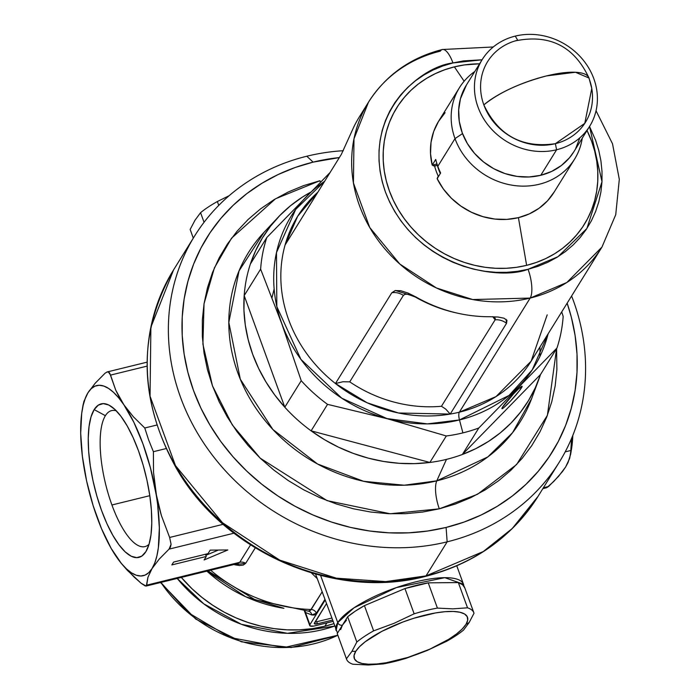 <?xml version="1.0" encoding="UTF-8"?>
<svg xmlns="http://www.w3.org/2000/svg" width="700" height="700" viewBox="0 0 700 700"><rect width="100%" height="100%" fill="white"/><g stroke="black" fill="none" stroke-linecap="round" stroke-linejoin="round"><path stroke-width="1.05" d="M340.646 629.589L342.44 625.161A3.762 3.377 -148.2 0 1 337.759 622.624L336.131 630.569A67.751 19.81 -20 0 1 337.759 622.624L320.6 575.461L337.759 622.624A67.751 19.81 -20 0 1 404.408 584.972A67.751 19.81 -20 0 1 463.47 584.22L444.815 577.675L396.428 587.571L354.069 607.775L337.759 622.624A3.762 3.377 31.8 0 0 342.44 625.161L346.483 620.183M105.394 415.686A70.009 23.336 -103.8 0 0 111.921 504.98A70.009 23.336 -103.8 0 0 149.065 544.224A70.009 23.336 76.2 0 1 144.987 546.595A70.009 23.336 76.2 0 1 111.921 504.98A70.009 23.336 76.2 0 1 105.394 415.686A70.009 23.336 76.2 0 1 111.598 410.611A70.009 23.336 76.2 0 1 116.305 410.821A70.009 23.336 -103.8 0 0 105.394 415.686L94.168 409.605L105.394 415.686M145.871 551.67A79.047 26.346 76.2 0 1 101.535 510.414A79.047 26.346 76.2 0 1 94.168 409.605L91.053 416.78L89.058 426.405L88.252 438.121L88.672 451.465L90.291 465.929L93.047 480.961L96.845 495.985L101.535 510.414L106.934 523.696L112.84 535.334L119.018 544.863L125.23 551.915L131.25 556.238L136.832 557.655L141.768 556.115L145.871 551.67L148.986 544.495L150.981 534.861L151.786 523.154L151.366 509.81L149.748 495.338L146.991 480.305L143.194 465.29L138.504 450.852L133.105 437.57L127.199 425.941L121.021 416.412L114.809 409.351L108.789 405.029L103.206 403.611L98.271 405.16L94.168 409.605A79.047 26.346 76.2 0 1 111.44 406.604A79.047 26.346 76.2 0 1 145.609 474.355A79.047 26.346 76.2 0 1 146.694 550.218A79.047 26.346 76.2 0 1 145.871 551.67L147.455 548.651L145.871 551.67M463.942 586.18L463.47 584.22A67.751 19.81 -20 0 1 463.82 586.005M149.8 495.679L111.921 504.98L149.8 495.679M324.835 626.22A135.502 121.459 31.8 0 0 333.637 623.718L324.835 626.22L326.891 622.913L324.835 626.22A135.502 121.459 31.8 0 1 181.309 577.421L191.984 588.718L201.976 597.433L212.721 605.246L224.114 612.097L236.057 617.907L248.43 622.624L261.109 626.202L273.98 628.609L286.904 629.825L299.775 629.825L312.454 628.626L324.835 626.22M283.929 608.309L245.718 596.75L206.894 571.139A135.502 121.459 -148.2 0 0 283.929 608.309M542.832 488.661L546.464 487.769L548.581 486.483L543.392 487.76L548.581 486.483L558.451 476.464L565.6 467.04L569.695 458.325L570.938 450.459L565.18 451.876L570.938 450.459L571.541 438.489L570.579 454.633L571.445 449.47A97.869 32.62 -103.8 0 0 572.819 435.4L571.419 449.601M105.035 373.24L95.209 383.206L88.007 392.691L91.271 388.631L95.025 386.146L99.207 385.271L103.74 386.041L108.553 388.421L113.566 392.376L118.685 397.845L123.83 404.731A97.869 32.62 76.2 0 1 155.846 492.677L153.536 472.308L153.388 451.692L165.987 448.604L153.388 451.692L153.536 472.308L157.657 504.919L159.346 527.966L158.349 547.776L156.861 556.045L154.744 563.019L152.031 568.584L148.768 572.644L145.014 575.129L140.831 575.995L136.299 575.234L131.486 572.854L126.472 568.89L121.354 563.421L111.125 548.354L101.509 528.666L93.152 505.706L86.625 481.04L82.381 456.347L80.692 433.309L81.69 413.49L83.178 405.23L85.295 398.256L88.007 392.691L83.93 401.363L88.007 392.691L95.209 383.206L105.035 373.24L107.144 371.963L108.386 371.998L110.547 375.095L115.736 390.136L119.394 397.512L123.83 404.731L133.289 416.692L144.769 427.998L156.774 425.049L144.769 427.998L133.289 416.692L123.83 404.731L133.84 422.257L142.905 443.765L150.404 467.784L158.244 504.254L161.385 515.559L169.636 537.46L223.143 524.317L169.636 537.46L171.08 544.267L169.05 549.133L159.232 559.099L152.031 568.584L147.945 577.255L146.694 585.156L239.741 562.31L250.539 544.924L239.741 562.31L146.694 585.156L146.134 586.058L141.181 583.301L127.4 570.378L121.433 563.561L134.006 576.949L141.181 583.301L145.197 585.952M207.918 570.885L255.019 599.734L308.481 611.161L311.194 609.516A150.561 134.951 -148.2 0 1 210.639 570.22A150.561 134.951 31.8 0 0 311.194 609.516A5.268 4.725 -148.2 0 1 316.348 613.209L324.835 599.532L316.348 613.209L314.326 615.046L311.824 614.968L305.48 612.526L309.899 624.671L325.08 600.215L309.899 624.671L304.701 611.712M309.724 625.555A7.525 2.205 -20 0 0 315.035 625.817L332.815 621.451L313.723 626.097L310.082 625.966L309.899 624.671A7.525 2.205 -20 0 0 309.724 625.555L304.675 611.695M326.384 603.776L314.3 623.665L317.467 623.779L332.334 620.13L317.467 623.779L316.733 621.749L331.59 618.1L316.733 621.749L317.467 623.779A4.515 1.321 -20 0 1 314.283 623.621A4.515 1.321 -20 0 1 314.387 623.096L326.384 603.776M315.053 622.02A4.515 1.321 160 0 0 316.733 621.749L315.053 622.02M234.719 564.778L245.7 563.308L243.303 565.066L239.453 565.521L234.719 564.778M255.264 547.89L245.7 563.308A7.525 6.746 31.8 0 0 239.741 562.31A7.525 6.746 -148.2 0 1 245.7 563.308L255.264 547.89M317.214 578.585L311.439 572.941M310.249 610.593L322.088 591.972L311.194 609.516A5.268 4.725 31.8 0 1 316.348 613.209L311.824 614.968A5.268 4.839 110.9 0 0 308.919 611.24A5.268 4.839 -69.1 0 1 311.824 614.968L305.48 612.526A5.268 4.839 111.1 0 0 304.973 610.995A5.268 4.839 -68.9 0 1 305.48 612.526L305.2 612.246A5.268 4.953 114.3 0 0 304.762 610.977A5.268 4.953 -65.7 0 1 305.2 612.246L305.918 612.57M384.449 597.196L384.947 596.986M568.312 461.475L565.6 467.04L562.398 471.669L553.805 481.425L546.822 487.655M233.957 533.199L169.05 549.133L233.957 533.199M173.591 562.082L208.049 553.621L210.219 550.13L227.85 549.964L204.12 559.956L206.29 556.456L171.824 564.918L173.591 562.082L208.049 553.621L210.219 550.13L227.85 549.964L204.12 559.956L206.29 556.456L205.485 554.251L206.29 556.456L171.824 564.918L173.591 562.082M147.044 366.135L110.547 375.095L147.044 366.135M146.309 585.988L147.945 577.255L152.031 568.584L159.232 559.099L169.05 549.133L170.476 547.059L171.08 544.267L169.636 537.46L161.385 515.559L155.846 492.677A97.869 32.62 76.2 0 1 152.031 568.584A97.869 32.62 76.2 0 1 119.07 560.534A97.869 32.62 76.2 0 1 116.209 556.535A97.869 32.62 76.2 0 1 84.201 468.589L84.201 468.589A97.869 32.62 76.2 0 1 82.171 410.261A97.869 32.62 76.2 0 1 88.007 392.691A97.869 32.62 76.2 0 1 123.83 404.731L115.736 390.136L109.672 373.039L108.386 371.998L106.794 372.067M146.134 586.058L237.624 563.596L239.741 562.31L237.274 563.666M153.388 451.692L148.662 439.994L144.769 427.998L148.662 439.994L153.388 451.692M570.631 454.282L568.032 462.586L565.6 467.04M83.93 401.363L82.985 405.414M119.157 560.656L121.433 563.561M205.879 555.319L218.374 550.051L205.879 555.319M490.184 316.724A137.393 123.148 31.8 0 1 415.852 296.931L395.517 290.517L391.781 292.775L335.457 383.53L342.991 381.745L349.738 381.85L403.384 295.409A15.059 13.492 31.8 0 0 391.781 292.775L395.168 290.57L400.82 290.736L408.03 293.046L415.852 296.931A137.393 123.148 31.8 0 0 490.184 316.724L498.137 317.039L504.017 318.211L506.949 320.32L506.546 323.321L450.214 414.076A137.393 123.148 -148.2 0 1 335.457 383.53L391.781 292.775A15.059 13.492 -148.2 0 1 403.384 295.409C405.484 293.3 409.517 293.869 415.485 297.124A132.116 118.422 -148.2 0 0 457.144 313.084A132.116 118.422 -148.2 0 1 415.485 297.124L407.969 294.236L405.099 294.271L403.384 295.409L349.738 381.85L342.991 381.745L335.457 383.53A137.393 123.148 31.8 0 1 285.058 245.061L341.381 154.306L353.902 126.744A137.393 123.148 31.8 0 1 364.184 109.769A137.393 123.148 31.8 0 0 359.284 117.005A137.393 123.148 31.8 0 0 353.902 126.744L341.381 154.306L285.058 245.061A137.393 123.148 -148.2 0 1 317.879 192.176L297.675 216.265L285.058 245.061A137.393 123.148 31.8 0 0 335.457 383.53L367.246 402.824L398.484 412.991L450.214 414.076A137.393 123.148 31.8 0 0 459.349 412.186L530.163 298.078A137.393 123.148 -148.2 0 1 383.329 247.021A137.393 123.148 -148.2 0 1 368.498 102.165A137.393 123.148 -148.2 0 1 440.291 51.161A22.584 7.525 76.2 0 1 442.409 49.49A22.584 7.525 76.2 0 1 452.961 62.947L442.838 65.975L433.178 69.965L424.06 74.882L415.59 80.675L407.846 87.29L400.89 94.666L394.8 102.734L389.629 111.414L385.438 120.61L382.244 130.252L380.109 140.236L379.024 150.474L379.024 160.86L380.091 171.299L382.217 181.685L385.394 191.923L389.585 201.906L394.739 211.549L400.82 220.754L407.767 229.434L415.511 237.501L423.973 244.886L433.072 251.51L442.733 257.311L452.847 262.229L463.33 266.227L474.075 269.264L484.977 271.303L495.933 272.326L506.835 272.326L517.58 271.311L528.062 269.281L538.186 266.254L547.846 262.264L556.955 257.346L565.425 251.545L573.178 244.93L580.134 237.554L586.224 229.486L591.386 220.815L595.586 211.61L598.771 201.968L600.915 191.984L601.991 181.746L602 171.36L600.933 160.921L598.798 150.535L595.63 140.306L589.531 126.49L602 181.694L586.889 228.48L557.97 256.716L528.062 269.281A22.584 7.525 76.2 0 1 530.163 298.078L566.843 282.494L601.965 247.074A137.393 123.148 -148.2 0 1 530.163 298.078L459.349 412.186A7.525 2.511 -103.8 0 0 459.471 419.939L427.376 423.894L387.03 418.6L341.801 398.221L300.904 359.354L276.824 306.582L276.483 252.56L295.733 209.352L324.642 181.282A142.966 128.144 -148.2 0 0 291.707 345.056A142.966 128.144 -148.2 0 0 459.471 419.939L462.901 432.889A155.925 139.764 31.8 0 0 478.817 427.989L556.972 348.023A155.925 139.764 31.8 0 0 563.168 316.409L561.715 311.911L563.168 316.409A155.925 139.764 -148.2 0 1 556.972 348.023L540.531 374.517A155.925 139.764 -148.2 0 1 538.886 379.19A155.925 139.764 -148.2 0 1 462.376 454.475A155.925 139.764 -148.2 0 1 446.46 459.384L436.783 480.847A22.584 7.525 -103.8 0 0 439.32 508.83L390.136 513.756L327.092 500.64L260.234 458.194L232.312 424.935L212.468 385.822L202.912 344.181L204.032 303.791L214.419 267.838L231.56 238.166L275.494 198.791L319.909 180.74A22.584 7.525 -103.8 0 0 320.469 182.21A22.584 7.525 76.2 0 1 319.909 180.74L303.809 185.553L288.444 191.896L273.954 199.71L260.488 208.933L248.168 219.45L237.108 231.184L227.421 244.011L219.205 257.801L212.529 272.44L207.463 287.761L204.059 303.642L202.344 319.918L202.335 336.438L204.032 353.027L207.419 369.547L212.468 385.822L219.126 401.704L227.325 417.034L236.994 431.672L248.045 445.471L260.348 458.308L273.805 470.041L288.286 480.576L303.642 489.799L319.734 497.621L336.394 503.983L353.483 508.804L370.816 512.041L388.229 513.678L405.562 513.678L422.651 512.059L439.32 508.83A22.584 7.525 76.2 0 1 436.783 480.847A160.055 143.456 31.8 0 0 531.659 398.527L512.531 432.731L487.804 456.942L436.783 480.847L446.46 459.384A155.925 139.764 -148.2 0 1 429.87 462.455L311.106 430.841L324.424 439.635L338.485 447.16L353.141 453.346L368.235 458.133L383.626 461.466L399.131 463.304L414.601 463.636L429.87 462.455A155.925 139.764 -148.2 0 1 311.106 430.841A155.925 139.764 -148.2 0 1 284.795 407.207L244.186 295.619L243.95 310.31L245.297 325.089L248.22 339.806L252.682 354.314L258.65 368.445L266.035 382.069L274.785 395.036L284.795 407.207A155.925 139.764 -148.2 0 1 244.186 295.619A155.925 139.764 -148.2 0 1 250.381 264.005A155.925 139.764 -148.2 0 1 278.092 217.324A155.925 139.764 -148.2 0 1 310.642 192.202L302.269 197.19L290.535 205.713L279.904 215.434L270.48 226.24L262.36 238.026L255.64 250.652L250.381 264.005A155.925 139.764 31.8 0 0 244.186 295.619L260.627 269.132L281.794 323.759L301.236 380.713L284.795 407.207L244.186 295.619L260.627 269.132A155.925 139.764 -148.2 0 1 266.822 237.51L250.381 264.005L266.822 237.51A155.925 139.764 31.8 0 0 260.627 269.132L281.794 323.759L301.236 380.713L284.795 407.207A155.925 139.764 31.8 0 0 311.106 430.841L327.547 404.355L387.739 418.863L446.311 435.969L429.87 462.455L311.106 430.841L327.547 404.355A155.925 139.764 -148.2 0 1 301.236 380.713A155.925 139.764 31.8 0 0 327.547 404.355L387.739 418.863L446.311 435.969L429.87 462.455A155.925 139.764 31.8 0 0 446.46 459.384A155.925 139.764 31.8 0 0 462.376 454.475L475.93 448.577L488.635 441.332L500.369 432.801L511.009 423.08L520.433 412.274L528.553 400.496L535.273 387.861L540.531 374.517L462.376 454.475L478.817 427.989L556.972 348.023L540.531 374.517L462.376 454.475L478.817 427.989A155.925 139.764 -148.2 0 1 462.901 432.889A155.925 139.764 -148.2 0 1 446.311 435.969A155.925 139.764 31.8 0 0 462.901 432.889L459.471 419.939A7.525 2.511 76.2 0 1 459.349 412.186A137.393 123.148 31.8 0 0 531.142 361.174L547.199 314.851M359.284 117.005L368.498 102.165L353.981 138.845L353.439 183.015L369.723 227.474L399.805 264.031L436.485 287.998L472.727 299.556L530.163 298.078A22.584 7.525 -103.8 0 0 528.062 269.281C498.82 280.971 414.619 267.925 385.394 191.923C359.039 115.211 420.7 66.351 452.961 62.947L482.073 59.789L463.444 60.909L452.961 62.947A22.584 7.525 -103.8 0 0 442.409 49.49M548.135 333.795A142.966 128.144 -148.2 0 1 459.471 419.939L509.066 395.439L532.254 369.854L548.135 333.795M521.491 387.783A15.059 1.304 -48.1 0 1 510.702 400.838A15.059 1.304 -48.1 0 1 501.952 408.678A15.059 1.304 -48.1 0 1 502.539 407.172L502.18 408.695L503.825 407.584L510.414 401.152L519.426 390.696L522.121 386.348L518.892 388.526L513.616 393.811L502.539 407.172A15.059 1.304 -48.1 0 1 513.327 394.126A15.059 1.304 -48.1 0 1 522.077 386.277A15.059 1.304 -48.1 0 1 521.491 387.783L520.642 387.021L521.491 387.783M306.801 156.231L313.136 162.129A203.263 182.184 -148.2 0 1 339.351 157.579L313.136 162.129L295.207 167.484L278.101 174.554L261.975 183.26L246.969 193.515L233.249 205.231L220.938 218.295L210.157 232.575L201.005 247.931L193.576 264.233L187.933 281.295L184.144 298.979L182.227 317.1L182.219 335.484L184.109 353.964L187.889 372.356L193.506 390.477L200.918 408.161L210.053 425.233L220.815 441.534L233.118 456.899L246.82 471.188L261.809 484.251L277.926 495.976L295.024 506.249L312.935 514.964L331.494 522.043L350.516 527.406L369.81 531.02L389.209 532.84L408.511 532.84L427.534 531.038L446.092 527.441L447.151 541.844A214.55 192.308 31.8 0 0 571.602 295.986A214.55 192.308 -148.2 0 1 559.265 462.184A214.55 192.308 -148.2 0 1 447.151 541.844L426.029 575.872A7.525 2.511 76.2 0 1 425.32 576.424A7.525 2.511 -103.8 0 0 426.029 575.872A214.55 192.308 31.8 0 0 538.142 496.213L512.312 528.465L483.298 551.53L426.029 575.872L447.151 541.844A214.55 192.308 -148.2 0 1 217.84 462.096A214.55 192.308 -148.2 0 1 194.679 235.891A214.55 192.308 -148.2 0 1 306.801 156.231A214.55 192.308 -148.2 0 1 343.289 150.701A214.55 192.308 31.8 0 0 306.801 156.231A214.55 192.308 31.8 0 0 180.53 397.267A214.55 192.308 31.8 0 0 447.151 541.844L446.092 527.441L464.012 522.077L481.127 515.016L497.254 506.31L512.251 496.046L525.971 484.33L538.282 471.266L549.071 456.986L558.224 441.63L565.653 425.338L571.288 408.266L575.085 390.591L576.992 372.47L577.01 354.078L575.111 335.598L571.34 317.214L567.149 303.152A203.263 182.184 -148.2 0 1 446.092 527.441A203.263 182.184 -148.2 0 1 193.506 390.477A203.263 182.184 -148.2 0 1 313.136 162.129L306.801 156.231M272.002 297.684L274.137 288.969M263.97 232.382L239.05 270.856L228.821 322.368L240.319 379.251L272.869 429.485L317.564 464.012L363.632 481.302L404.162 485.214L436.783 480.847A160.055 143.456 31.8 0 1 257.259 410.2A160.055 143.456 31.8 0 1 263.97 232.382L278.092 217.324M454.387 66.868L464.135 81.226L454.387 66.868A110.434 98.989 31.8 0 0 389.392 190.934A110.434 98.989 31.8 0 0 526.628 265.352A110.434 98.989 31.8 0 0 587.038 130.506L591.631 141.286L594.685 151.13L596.733 161.123L597.756 171.159L597.756 181.151L596.715 190.995L594.659 200.602L591.587 209.877L587.554 218.732L582.584 227.08L576.721 234.832L570.036 241.929L562.581 248.299L554.426 253.873L545.668 258.606L536.366 262.439L526.628 265.352L518.42 217.648L526.628 265.352L516.548 267.312L506.214 268.293L495.722 268.284L485.188 267.304L474.696 265.335L464.363 262.421L454.282 258.58L444.553 253.838L435.26 248.264L426.501 241.894L418.364 234.789L410.909 227.027L404.233 218.68L398.379 209.825L393.418 200.541L389.392 190.934L386.339 181.09L384.291 171.097L383.259 161.061L383.267 151.069L384.309 141.225L386.365 131.617L389.428 122.343L393.47 113.487L398.44 105.149L404.303 97.388L410.988 90.291L418.442 83.921L426.589 78.348L435.356 73.623L444.649 69.781L454.387 66.868L464.476 64.916L479.579 63.814A110.434 98.989 31.8 0 0 454.387 66.868M439.031 175.648L437.535 177.345L437.447 178.579L438.322 176.321A65.87 59.045 -148.2 0 1 434.569 166.014L432.521 165.043L436.993 163.949L432.206 165.121L435.724 159.451A67.751 60.725 31.8 0 0 437.806 166.311L455 138.609L462.525 133.604L455 138.609A67.751 60.725 -148.2 0 1 459.471 87.649A67.751 60.725 -148.2 0 1 474.801 71.505A67.751 60.725 31.8 0 0 455 138.609L437.806 166.311A67.751 60.725 31.8 0 0 440.65 172.979L437.132 178.657A67.751 60.725 31.8 0 0 494.567 219.03A67.751 60.725 31.8 0 0 553.884 192.482L574.604 159.11A67.751 60.725 -148.2 0 1 511.621 185.124A67.751 60.725 -148.2 0 1 455 138.609A67.751 60.725 31.8 0 0 523.696 186.139A67.751 60.725 31.8 0 0 582.26 138.197A67.751 60.725 -148.2 0 1 574.604 159.11M437.176 164.789A63.989 57.356 31.8 0 0 440.3 173.548A63.989 57.356 31.8 0 1 437.176 164.789L436.266 165.62L437.176 164.789M438.322 176.321A65.87 59.045 -148.2 0 1 434.569 166.014L436.266 165.62L433.352 165.856L432.521 165.043L436.993 163.949L432.206 165.121L430.526 153.702L431.025 142.38L433.694 131.53L438.445 121.529L445.113 112.683M559.265 462.184L538.142 496.213C512.041 537.04 474.451 563.78 425.355 576.415C334.696 600.442 224.621 552.685 176.566 468.676C138.355 399.735 137.349 333.489 173.556 269.92A214.55 192.308 31.8 0 0 196.718 496.134A214.55 192.308 31.8 0 0 426.029 575.872L385.779 581.604L336.332 578.174L279.729 560.131L222.451 522.707L175.472 465.614L150.045 396.183L150.885 327.197L173.556 269.92L194.679 235.891M556.596 348.618L556.885 369.644L555.17 385.919L551.758 401.8L546.7 417.13L540.024 431.76L531.808 445.559L522.121 458.377L511.061 470.111L498.741 480.637L485.266 489.851L470.785 497.674L455.42 504.017L439.32 508.83L477.54 494.261L516.609 464.546L547.4 415.284L556.596 348.618M506.065 319.305L506.546 323.321L450.214 414.076L445.734 409.098L441.455 406.271A132.116 118.422 31.8 0 1 349.738 381.85A132.116 118.422 31.8 0 0 441.455 406.271L445.734 409.098L450.214 414.076A137.393 123.148 31.8 0 0 459.349 412.186L496.02 396.594L531.142 361.174L601.965 247.074L615.729 214.725L619.308 179.366L612.526 143.806L596.041 110.766M407.024 485.196L407.977 485.056M539.962 356.352L539.971 346.946M330.12 172.454L266.822 237.51L330.12 172.454M492.782 316.733L495.11 319.821A15.059 13.492 -148.2 0 1 506.546 323.321A15.059 13.492 31.8 0 0 495.11 319.821L441.455 406.271L495.11 319.821L495.294 318.281L492.52 316.662M436.266 165.62L435.523 165.918M160.86 582.444A135.502 121.459 31.8 0 0 337.838 635.25L284.069 647.553L230.213 637.577L188.046 612.553L160.86 582.444M334.512 626.106A135.502 121.459 -148.2 0 1 177.214 578.428L203.744 603.829L241.351 624.286L287.411 633.325L334.512 626.106M459.471 87.649L438.751 121.021A67.751 60.725 31.8 0 0 432.206 165.121L435.724 159.451A67.751 60.725 -148.2 0 0 437.806 166.311A67.751 60.725 -148.2 0 0 440.65 172.979L437.132 178.657L443.363 188.965L451.343 198.196L460.819 206.062L471.476 212.284L482.965 216.668L494.883 219.065L506.861 219.389L518.481 217.639L529.366 213.867L539.157 208.197L547.523 200.821L554.19 191.975M573.939 151.611L569.45 157.815L561.347 165.524L551.661 171.43L540.767 175.289L556.605 149.765L555.371 143.675A57.566 51.599 -148.2 0 1 483.84 104.886C498.4 135.537 522.244 148.47 555.371 143.675L584.771 123.375L591.771 88.471L588.997 78.015L575.435 72.257L546.49 75.924C520.039 82.933 499.153 92.584 483.84 104.886A57.566 51.599 -148.2 0 1 517.72 40.215A57.566 51.599 31.8 0 0 515.148 40.915A57.566 51.599 31.8 0 0 483.84 104.886A60.226 17.605 -20 0 1 546.49 75.924A60.226 17.605 -20 0 1 588.997 78.015A60.226 17.605 -20 0 1 589.251 79.004A57.566 51.599 -148.2 0 1 555.371 143.675L556.605 149.765A63.236 56.683 31.8 0 0 593.827 78.724A63.236 56.683 31.8 0 0 515.244 36.111L517.711 40.206L515.244 36.111A63.236 56.683 -148.2 0 1 582.829 59.614A63.236 56.683 -148.2 0 1 589.654 126.289A63.236 56.683 -148.2 0 1 556.605 149.765L540.767 175.289A63.236 56.683 31.8 0 0 573.808 151.812L589.654 126.289M579.714 138.215L575.654 148.593M482.195 59.596A63.236 56.683 -148.2 0 1 515.244 36.111A63.236 56.683 31.8 0 0 478.021 107.152A63.236 56.683 31.8 0 0 556.605 149.765A63.236 56.683 -148.2 0 1 489.02 126.263A63.236 56.683 -148.2 0 1 482.195 59.596L466.358 85.12A63.236 56.683 31.8 0 0 473.183 151.786A63.236 56.683 31.8 0 0 540.767 175.289L529.069 176.969L517.038 176.409L505.111 173.609L493.762 168.7L483.429 161.857L474.504 153.344L467.329 143.491L462.184 132.685L459.261 121.319L458.675 109.856L460.451 98.718L466.489 84.901M473.883 612.85L464.695 587.606A67.751 19.81 160 0 0 458.334 582.566L467.53 607.81L458.334 582.566L428.225 582.846L437.421 608.099L452.804 608.86L467.53 607.81A67.751 19.81 -20 0 1 473.883 612.85A67.751 19.81 -20 0 1 474.014 613.253L469.14 622.545L466.025 624.295A60.226 17.605 -20 0 1 396.795 660.529A60.226 17.605 -20 0 1 355.74 651.376L351.96 651.315L346.421 658.796L337.234 633.553L347.646 616.77L337.234 633.553L346.421 658.796L351.96 651.315L355.74 651.376A60.226 17.605 -20 0 1 424.961 615.151A60.226 17.605 -20 0 1 466.025 624.295L469.14 622.545L474.014 613.253A67.751 19.81 160 0 0 467.53 607.81L452.804 608.86L437.421 608.099A67.751 19.81 160 0 0 414.146 613.812L394.214 623.245L373.625 630.866A67.751 19.81 160 0 0 356.834 642.023L351.96 651.315L356.834 642.023L347.646 616.77L355.224 611.205L364.429 605.622L404.95 588.56L428.225 582.846L458.334 582.566L462.674 584.824L464.826 588M404.95 588.56L364.429 605.622L373.625 630.866L394.214 623.245L414.146 613.812L404.95 588.56L414.146 613.812A67.751 19.81 -20 0 1 437.421 608.099L428.225 582.846A67.751 19.81 160 0 0 404.95 588.56M469.14 622.545L463.601 630.026L469.14 622.545M446.819 641.183L426.886 650.615L406.297 658.236L426.886 650.615L446.819 641.183A67.751 19.81 160 0 0 463.601 630.026A67.751 19.81 -20 0 1 446.819 641.183M383.023 663.95L368.296 665L352.914 664.239L368.296 665L383.023 663.95A67.751 19.81 160 0 0 406.297 658.236A67.751 19.81 -20 0 1 383.023 663.95M346.421 658.796A67.751 19.81 160 0 0 352.914 664.239A67.751 19.81 -20 0 1 346.553 659.199A67.751 19.81 -20 0 1 346.421 658.796M355.74 651.376L354.051 655.541L354.541 659.024L357.201 661.701L361.926 663.451L368.533 664.221L376.766 663.976L386.312 662.734L407.829 657.449L429.809 649.18L448.901 639.188L456.435 634.008L462.219 628.985L466.025 624.295L467.714 620.13L467.215 616.648L464.555 613.979L459.83 612.22L453.224 611.45L444.99 611.695L435.453 612.946L413.936 618.222L402.789 622.055L381.841 631.365L365.321 641.664L359.546 646.686L355.74 651.376M364.429 605.622A67.751 19.81 160 0 0 347.646 616.77L356.834 642.023A67.751 19.81 -20 0 1 373.625 630.866L364.429 605.622M337.234 633.553A67.751 19.81 160 0 0 337.365 633.946L346.553 659.199M229.162 195.694L217.359 201.53L218.759 205.389L217.359 201.53L229.162 195.694M204.059 222.276L200.567 212.686L195.037 220.168L190.155 229.46L193.305 238.105L190.155 229.46L195.037 220.168L200.567 212.686A67.751 19.81 -20 0 1 217.359 201.53A67.751 19.81 160 0 0 200.567 212.686L204.059 222.276M190.444 230.248A67.751 19.81 -20 0 1 190.155 229.46A67.751 19.81 160 0 0 190.286 229.862L193.296 238.123M456.776 565.845L463.47 584.22M337.523 633.089L315.595 574.131M107.144 371.963L147.053 362.162M83.029 405.099L82.171 410.261M304.675 611.686L304.334 610.951M493.273 46.979L442.295 49.516C410.349 57.715 385.752 75.267 368.498 102.165M538.886 379.19L531.659 398.527M160.528 582.523L195.729 619.071L241.439 641.821L291.165 647.535L337.873 635.355M515.148 40.915C549.526 33.863 574.14 46.226 588.997 78.015"/></g></svg>
